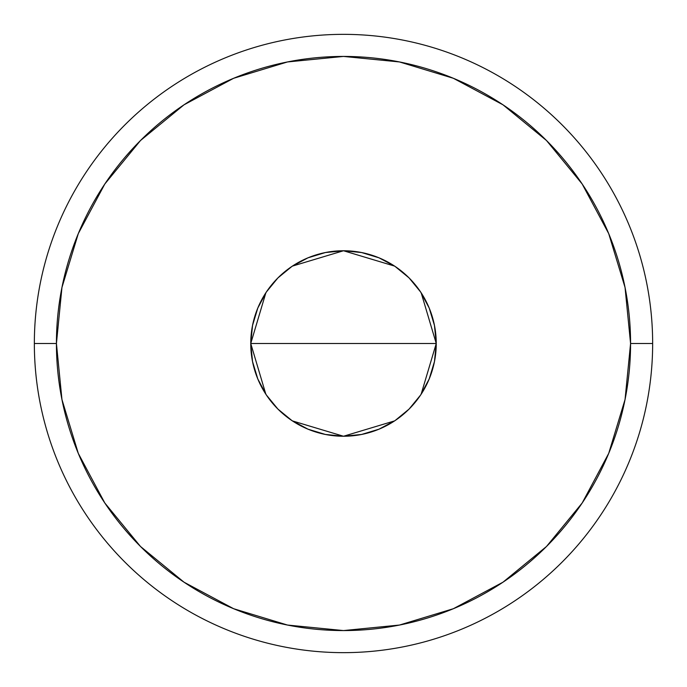 <?xml version="1.0" encoding="UTF-8"?>
<svg xmlns="http://www.w3.org/2000/svg" width="687" height="687" viewBox="0 0 687 687"><rect width="100%" height="100%" fill="white"/><g stroke="black" fill="none" stroke-linecap="round" stroke-linejoin="round"><path stroke-width="1.03" d="M265.817 394.175L250.755 343.5L252.541 325.406L257.814 308.008L266.384 291.975L277.917 277.917L291.975 266.384L308.008 257.814L325.406 252.541L343.5 250.755L361.594 252.541L378.992 257.814L395.025 266.384L409.083 277.917L420.616 291.975L429.186 308.008L434.459 325.406L436.245 343.5A92.745 92.745 0 0 1 343.5 436.245A92.745 92.745 0 0 1 250.755 343.5L436.245 343.5L421.122 394.252M420.032 395.884L410.027 408.121M408.215 409.933L395.635 420.204M394.604 420.891L343.5 436.245L292.396 420.899M291.494 420.298L278.785 409.933M277.016 408.164L266.994 395.927M34.35 343.5L56.428 343.5A287.072 287.072 0 0 1 343.5 56.428A287.072 287.072 0 0 1 630.572 343.5L652.65 343.5A309.15 309.15 0 0 0 343.5 34.35A309.15 309.15 0 0 0 34.35 343.5A309.15 309.15 0 0 1 343.5 34.35A309.15 309.15 0 0 1 652.65 343.5A309.15 309.15 0 0 1 343.5 652.65A309.15 309.15 0 0 1 34.35 343.5A309.15 309.15 0 0 0 343.5 652.65A309.15 309.15 0 0 0 652.65 343.5L630.572 343.5L625.05 287.492L608.716 233.64L582.19 184.013L546.491 140.509L502.987 104.81L453.36 78.284L399.508 61.95L343.5 56.428L287.492 61.95L233.64 78.284L184.013 104.81L140.509 140.509L104.81 184.013L78.284 233.64L61.95 287.492L56.428 343.5L61.95 399.508L78.284 453.36L104.81 502.987L140.509 546.491L184.013 582.19L233.64 608.716L287.492 625.05L343.5 630.572L399.508 625.05L453.36 608.716L502.987 582.19L546.491 546.491L582.19 502.987L608.716 453.36L625.05 399.508L630.572 343.5A287.072 287.072 0 0 1 343.5 630.572A287.072 287.072 0 0 1 56.428 343.5L34.35 343.5M421.183 292.825L436.245 343.5L434.459 361.594L429.186 378.992L420.616 395.025L409.083 409.083L395.025 420.616L378.992 429.186L361.594 434.459L343.5 436.245L325.406 434.459L308.008 429.186L291.975 420.616L277.917 409.083L266.384 395.025L257.814 378.992L252.541 361.594L250.755 343.5L265.878 292.748M343.5 343.5L250.755 343.5A92.745 92.745 0 0 1 343.5 250.755A92.745 92.745 0 0 1 436.245 343.5L343.5 343.5M266.968 291.116L276.981 278.87M278.785 277.067L291.382 266.779M292.396 266.109L343.5 250.755L394.604 266.101M395.506 266.702L408.215 277.067M409.984 278.836L420.032 291.116"/></g></svg>
